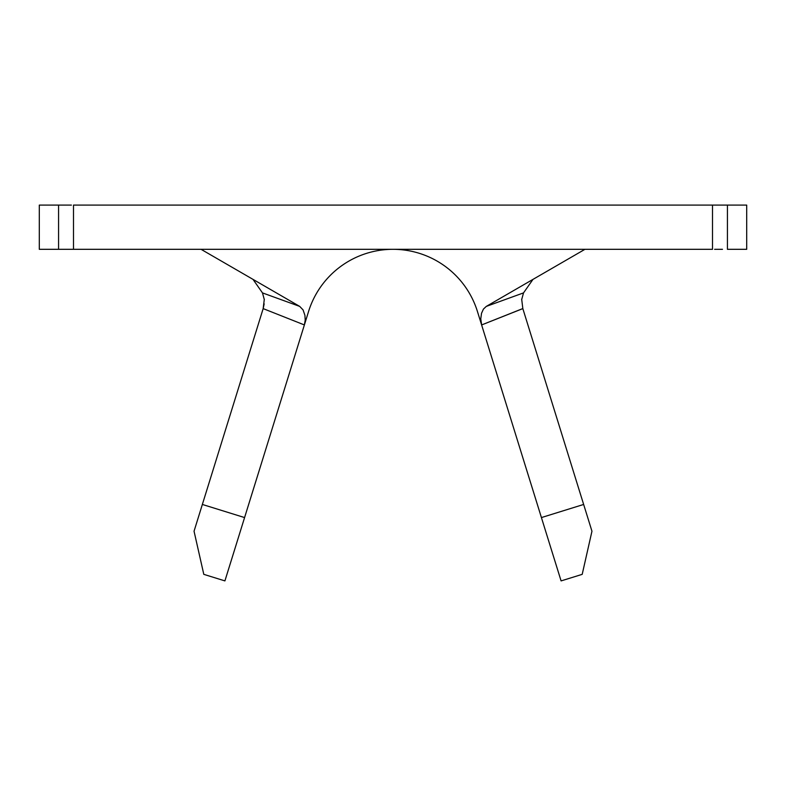 <?xml version="1.0" encoding="UTF-8"?>
<svg xmlns="http://www.w3.org/2000/svg" width="786" height="786" viewBox="0 0 786 786"><rect width="100%" height="100%" fill="white"/><g stroke="black" fill="none" stroke-linecap="round" stroke-linejoin="round"><path stroke-width="1.18" d="M522.828 308.554L481.622 324.942L541.416 517.571L583.644 504.455L591.956 531.228L582.2 574.35L561.086 580.903L477.446 311.511L481.622 324.942L480.767 318.762L481.533 313.28L483.439 309.085L486.298 306.393L523.525 292.893L532.987 279.384L523.525 292.893L521.668 299.653M714.612 205.097L73.491 205.097L73.491 249.309L712.509 249.309L712.509 205.097L727.423 205.097L727.423 249.309L746.7 249.309L746.7 205.097L746.7 249.309L727.423 249.309L727.423 205.097L746.7 205.097L722.481 205.097M63.519 249.309L39.3 249.309L39.3 205.097L58.577 205.097L58.577 249.309L39.3 249.309L39.3 205.097L71.388 205.097M714.612 249.309L722.481 249.309M63.519 205.097L58.577 205.097L58.577 249.309L73.491 249.309L73.491 205.097L712.509 205.097L712.509 249.309L71.388 249.309M584.951 249.309L486.308 306.393L584.951 249.309M264.332 299.682L262.475 292.893L253.013 279.384L262.475 292.893L299.692 306.393L303.082 309.92L304.939 315.392L305.204 320.216L304.379 324.942L308.554 311.511A88.425 88.425 0 0 1 477.446 311.511M521.688 299.201L522.837 308.613L583.644 504.455L522.837 308.613L481.622 324.942L480.767 318.762L481.533 313.28L483.439 309.085L486.308 306.393L523.525 292.893M308.554 311.511L224.914 580.903L203.8 574.35L194.044 531.228L263.163 308.613L202.356 504.455L244.584 517.571L304.379 324.942L263.163 308.613L264.165 303.858M262.475 292.893L299.692 306.393L201.049 249.309L299.692 306.393L303.082 309.92L304.939 315.392L305.204 320.216L304.379 324.942L263.163 308.613L264.312 299.22M541.416 517.571L583.644 504.455L591.956 531.228L582.2 574.35L561.086 580.903L541.416 517.571M194.044 531.228L202.356 504.455L244.584 517.571L224.914 580.903L203.8 574.35L194.044 531.228"/></g></svg>
